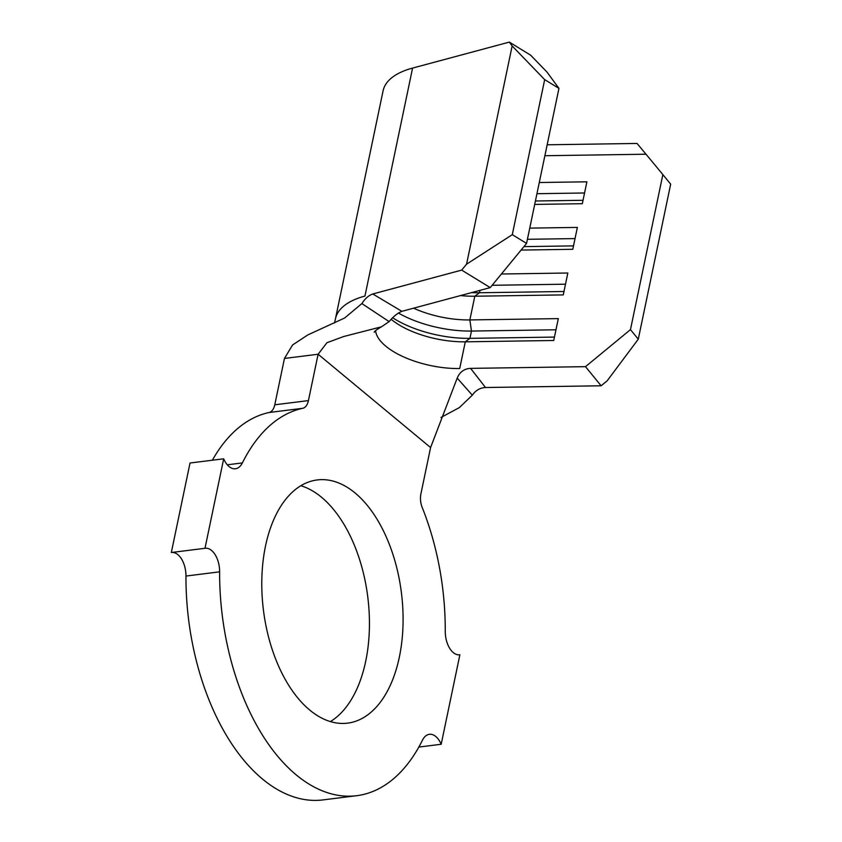 <?xml version="1.0" encoding="UTF-8"?>
<svg xmlns="http://www.w3.org/2000/svg" width="842" height="842" viewBox="0 0 842 842"><rect width="100%" height="100%" fill="white"/><g stroke="black" fill="none" stroke-linecap="round" stroke-linejoin="round"><path stroke-width="1.26" d="M399.361 657.055A122.553 69.539 82.9 0 0 385.057 534.281A122.553 69.539 82.9 0 0 317.213 479.94A122.553 69.539 82.9 0 0 265.514 546.016A122.553 69.539 82.9 0 0 279.807 668.79A122.553 69.539 82.9 0 0 347.662 723.131A122.553 69.539 82.9 0 0 399.361 657.055M330.369 721.573A122.553 69.539 82.9 0 0 365.702 661.275A122.553 69.539 82.9 0 0 300.847 485.718M558.951 88.378L544.679 79.622L512.147 45.952L509.315 42.1L530.713 55.235L546.984 72.065L558.951 88.378L526.555 243.412L490.223 287.606L461.69 270.103L372.774 293.974L401.887 311.329L490.223 287.606M401.887 311.329L401.855 311.34C397.424 313.213 393.182 316.634 389.13 321.623L361.881 303.573L344.631 318.002L307.751 334.958L292.542 344.999L284.459 358.45L274.776 404.802L308.425 400.592A14.419 8.178 -97.1 0 1 302.741 408.296A195.67 111.028 82.9 0 0 242.37 462.921A20.597 11.683 -97.1 0 1 235.455 468.762A20.597 11.683 -97.1 0 1 223.688 458.806L190.029 463.016L171.326 552.51L204.985 548.3A20.597 11.683 -97.1 0 1 205.185 548.268A20.597 11.683 -97.1 0 1 219.625 571.834A195.67 111.028 82.9 0 0 356.745 795.69A195.67 111.028 82.9 0 0 422.495 740.15A20.597 11.683 -97.1 0 1 429.42 734.308A20.597 11.683 -97.1 0 1 441.187 744.265L418.842 747.064M460.563 295.574A61.792 26.323 11.8 0 0 474.814 296.226L469.857 319.928A61.792 26.323 11.8 0 1 413.559 308.193M375.595 330.664A61.792 26.323 11.8 0 0 459.711 368.543L465.289 341.82L469.941 338.347L471.467 331.053L469.857 319.928L558.309 318.613L553.741 340.494L465.289 341.82A61.792 26.323 11.8 0 1 391.267 319.371M441.187 744.265L459.879 654.771A20.597 11.683 -97.1 0 1 459.679 654.802A20.597 11.683 -97.1 0 1 445.25 631.237A195.67 111.028 82.9 0 0 422.168 507.379A14.419 8.178 -97.1 0 1 420.905 493.907L430.588 447.555L457.206 378.1C459.785 371.922 464.258 368.68 470.604 368.375L485.518 387.52L601.125 385.783L585.506 366.659L470.646 368.375M430.588 447.555L318.108 354.24L308.425 400.592M302.741 408.296L269.082 412.506A195.67 111.028 82.9 0 0 212.373 460.216M223.688 458.806L204.985 548.3M171.726 552.468A20.597 11.683 -97.1 0 1 185.966 576.054A195.67 111.028 82.9 0 0 323.086 799.9L356.745 795.69M269.082 412.506A14.419 8.178 82.9 0 0 274.776 404.802M284.459 358.45L318.108 354.24L326.938 342.715L343.736 336.505L381.437 326.822L389.13 321.623M485.518 387.52L485.476 387.52C480.024 387.804 475.635 390.372 472.32 395.193L459.364 407.602L440.955 417.464M361.881 303.573C365.039 298.605 368.659 295.416 372.743 293.984L372.774 293.974M472.32 395.193L457.206 378.1M412.58 68.086A102.987 43.879 -168.2 0 0 383.089 90.799L335.463 318.792A102.987 43.879 -168.2 0 1 364.944 296.079L412.58 68.086L509.315 42.1M461.69 270.103L466.563 264.178L512.294 234.665L526.555 243.412M512.147 45.952L466.563 264.178M544.679 79.622L512.294 234.665M585.506 366.659L630.469 329.622L638.278 339.189L607.156 380.826L601.125 385.783M638.278 339.189L670.674 184.145L662.854 174.589L630.469 329.622M662.854 174.589L646.003 154.212L544.879 155.728M539.28 182.525L586.895 181.809L582.317 203.701L534.712 204.406M529.755 228.119L577.37 227.414L572.792 249.295L521.082 250.074M501.411 274.008L567.834 273.008L563.266 294.9L474.814 296.226L479.466 292.753A70.033 29.838 11.8 0 1 471.541 292.627M547.163 144.792L637.036 143.445L646.003 154.212M555.973 329.79L471.467 331.053A70.033 29.838 11.8 0 1 398.329 312.992M554.457 337.084L469.941 338.347A70.033 29.838 11.8 0 1 392.751 317.813M492.128 285.291L565.508 284.196M479.961 290.364L479.466 292.753L563.982 291.49M527.418 239.307L575.033 238.591M523.913 246.632L573.507 245.885M536.943 193.702L584.558 192.986M535.417 200.996L583.032 200.291M242.37 462.921L227.308 464.805M219.625 571.834L185.966 576.054M334.527 322.97L335.463 318.792M374.237 332.264C374.301 331.38 376.711 329.559 381.437 326.822"/></g></svg>
